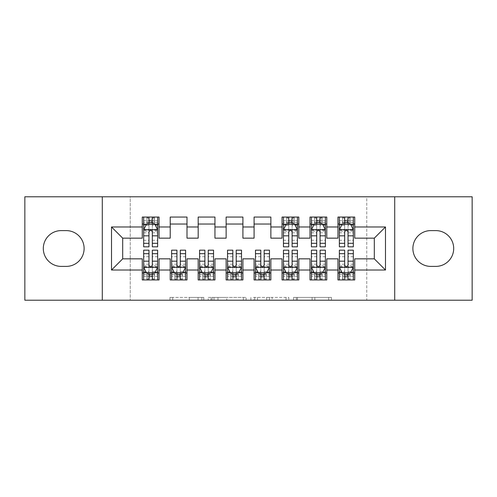 <?xml version="1.0" encoding="UTF-8"?>
<svg xmlns="http://www.w3.org/2000/svg" width="497" height="497" viewBox="0 0 497 497"><rect width="100%" height="100%" fill="white"/><g stroke="black" fill="none" stroke-linecap="round" stroke-linejoin="round"><path stroke-width="0.37" stroke-dasharray="2.48 1.86" d="M203.77 300.219L172.695 300.219L203.77 300.219L203.77 297.423L189.295 297.423L189.295 300.219L189.295 297.423L203.77 297.423L203.77 300.219L203.77 297.423L189.295 297.423L189.295 300.219L189.295 297.423L203.77 297.423L172.695 297.423L203.77 297.423M328.697 300.219L296.318 300.219L328.697 300.219L328.697 297.423L314.837 297.423L331.443 297.423L331.443 300.219L331.443 297.423L296.318 297.423L331.443 297.423L331.443 300.219L331.443 297.423L328.697 297.423L328.697 300.219M312.097 300.219L297.411 300.219L312.097 300.219L312.097 297.423L314.837 297.423L312.097 297.423L312.097 300.219L312.097 297.423L297.411 297.423L297.411 300.219L297.411 297.423L312.097 297.423L312.097 300.219M293.572 300.219L296.318 300.219L293.572 300.219L293.572 297.423L296.318 297.423L293.572 297.423L293.572 300.219M169.949 300.219L172.695 300.219L169.949 300.219L169.949 297.423L172.695 297.423L169.949 297.423L169.949 300.219M366.755 300.219L130.245 300.219L130.245 196.781L366.755 196.781L366.755 300.219L472.15 300.219L472.15 196.781L366.755 196.781L366.755 300.219M24.85 300.219L130.245 300.219L130.245 196.781L24.85 196.781L24.85 300.219M246.102 300.219L243.356 300.219L246.102 300.219L246.102 297.423L246.102 300.219M210.977 300.219L243.356 300.219L208.231 300.219L210.977 300.219L210.977 297.423L246.102 297.423L208.231 297.423L208.231 300.219L208.231 297.423L210.977 297.423L210.977 300.219M253.644 300.219L288.769 300.219L250.898 300.219L253.644 300.219L253.644 297.423L288.769 297.423L288.769 300.219L288.769 297.423L272.17 297.423L272.17 300.219M326.777 272.959L326.777 279.948L310.004 279.948L310.004 272.959L326.777 272.959L326.777 258.844L337.96 258.844L337.96 272.959L354.734 272.959L354.734 258.844L374.303 258.844L374.303 238.156L354.734 238.156L354.734 217.046L337.96 217.046L337.96 224.035L354.734 224.035M310.004 217.046L326.777 217.046L326.777 224.035L310.004 224.035L310.004 217.046M254.091 279.948L254.091 272.965L270.865 272.965L270.865 279.948L254.091 279.948M254.091 217.046L270.865 217.046L270.865 224.035L254.091 224.035L254.091 217.046M198.179 279.948L198.179 272.965L214.952 272.965L214.952 279.948L198.179 279.948M198.179 217.046L214.952 217.046L214.952 224.035L198.179 224.035L198.179 217.046M159.04 272.965L159.04 279.948L142.266 279.948L142.266 272.965L159.04 272.965L159.04 258.844L170.222 258.844L170.222 272.959M142.266 217.052L159.04 217.052L159.04 224.035L142.266 224.035L142.266 217.052M170.222 217.052L186.996 217.052L186.996 224.035L170.222 224.035L170.222 217.052M170.222 279.948L170.222 272.965L186.996 272.965L186.996 279.948L170.222 279.948M226.135 217.046L242.909 217.046L242.909 224.035L226.135 224.035L226.135 217.046M226.135 279.948L226.135 272.965L242.909 272.965L242.909 279.948L226.135 279.948M282.048 217.046L298.821 217.046L298.821 224.035L282.048 224.035L282.048 217.046M282.048 279.948L282.048 272.965L298.821 272.965L298.821 279.948L282.048 279.948M354.734 272.959L354.734 279.948L337.96 279.948L337.96 272.959M298.821 272.959L298.821 258.844L310.004 258.844L310.004 272.959M337.96 224.035L337.96 238.156L326.777 238.156L326.777 224.035M270.865 272.959L270.865 258.844L282.048 258.844L282.048 272.959M310.004 224.035L310.004 238.156L298.821 238.156L298.821 224.035M242.909 272.959L242.909 258.844L254.091 258.844L254.091 272.959M282.048 224.035L282.048 238.156L270.865 238.156L270.865 224.035M214.952 272.959L214.952 258.844L226.135 258.844L226.135 272.959M254.091 224.035L254.091 238.156L242.909 238.156L242.909 224.035M186.996 272.959L186.996 258.844L198.179 258.844L198.179 272.959M226.135 224.035L226.135 238.156L214.952 238.156L214.952 224.035M198.179 224.035L198.179 238.156L186.996 238.156L186.996 224.035M142.266 224.035L142.266 238.156L122.697 238.156L122.697 258.844L142.266 258.844L142.266 272.965M170.222 224.035L170.222 238.156L159.04 238.156L159.04 224.035M435.807 266.392A17.892 17.892 0 0 0 453.699 248.5A17.892 17.892 0 0 0 435.807 230.608L430.775 230.608A17.892 17.892 0 0 0 412.883 248.5A17.892 17.892 0 0 0 430.775 266.392L435.807 266.392M61.193 230.608A17.892 17.892 0 0 0 43.301 248.5A17.892 17.892 0 0 0 61.193 266.392L66.225 266.392A17.892 17.892 0 0 0 84.117 248.5A17.892 17.892 0 0 0 66.225 230.608L61.193 230.608M339.358 224.035L353.336 224.035M311.402 224.035L325.38 224.035M283.445 224.035L297.423 224.035M143.664 224.035L157.642 224.035M143.664 272.965L157.642 272.965M171.62 250.177L171.62 276.313L171.62 272.959L185.598 272.959L185.598 279.948L171.62 279.948L171.62 272.959L176.932 272.959M199.577 250.177L199.577 276.313L199.577 272.959L213.555 272.959L213.555 279.948L199.577 279.948L199.577 272.959L204.888 272.959M227.533 250.177L227.533 276.313L227.533 272.959L241.511 272.959L241.511 279.948L227.533 279.948L227.533 272.959L232.844 272.959M255.489 250.177L255.489 276.313L255.489 272.959L269.467 272.959L269.467 279.948L255.489 279.948L255.489 272.959L260.801 272.959M283.445 250.177L283.445 276.313L283.445 272.959L297.423 272.959L297.423 279.948L283.445 279.948L283.445 272.959L288.757 272.959M311.402 250.177L311.402 276.313L311.402 272.959L325.38 272.959L325.38 279.948L311.402 279.948L311.402 272.959L316.713 272.959M339.358 250.177L339.358 276.313L339.358 272.959L353.336 272.959L353.336 279.948L339.358 279.948L339.358 272.959L344.669 272.959M102.289 300.219L102.289 196.781M394.711 196.781L394.711 300.219M213.996 300.219L217.972 300.219L213.996 300.219L213.996 297.423L212.07 297.423L212.07 300.219L212.07 297.423L217.972 297.423L213.996 297.423L213.996 300.219M217.972 300.219L226.75 300.219L217.972 300.219L217.972 297.423L226.75 297.423L226.75 300.219L226.75 297.423L217.972 297.423L217.972 300.219M253.644 297.423L269.424 297.423L269.424 300.219L269.424 297.423L266.678 297.423L269.424 297.423L269.424 300.219L269.424 297.423L272.17 297.423M254.744 297.423L254.744 300.219L254.744 297.423M250.898 297.423L250.898 300.219L250.898 297.423M148.976 224.041L143.664 224.041L143.664 220.687L148.976 220.687L148.976 217.052L157.642 217.052L157.642 224.041L152.33 224.041M143.664 229.769L143.664 243.188L143.664 229.769L146.46 224.178L154.847 224.178L157.642 229.769L157.642 243.188L157.642 229.769M143.664 217.052L146.957 217.052L146.957 224.041L143.664 224.041L143.664 217.052L148.976 217.052M143.664 246.823L143.664 220.687L157.642 220.687L157.642 224.041L154.145 224.041L154.145 217.052L157.642 217.052M157.642 246.823L157.642 220.687L152.33 220.687L152.33 217.052M148.976 246.823L148.976 231.18L143.664 231.18M143.664 230.204L148.976 230.204L148.976 243.188L148.976 231.869C150.094 229.751 151.212 229.751 152.33 231.869L152.33 243.188L152.33 230.204L157.642 230.204M154.145 224.041L154.145 217.052L147.155 217.052L147.155 224.041L154.145 224.041L154.145 217.052L152.051 219.146L152.051 221.942L149.255 221.942L149.255 219.146L152.051 219.146M146.957 217.052L146.957 224.041M148.976 220.687L148.976 231.18M157.642 231.18L152.33 231.18L152.33 220.687M148.976 230.204L148.976 224.178M152.33 224.178L152.33 230.204M152.33 231.18L152.33 246.823M154.145 224.035L152.051 221.942M149.255 221.942L147.155 224.041M149.255 219.146L147.155 217.052M152.33 272.959L157.642 272.959L157.642 276.313L152.33 276.313L152.33 279.948L143.664 279.948L143.664 272.959L148.976 272.959M157.642 267.231L157.642 253.812L157.642 267.231L154.847 272.822L146.46 272.822L143.664 267.231L143.664 253.812L143.664 267.231M157.642 279.948L154.35 279.948L154.35 272.959L157.642 272.959L157.642 279.948L152.33 279.948M157.642 250.177L157.642 276.313L143.664 276.313L143.664 272.959L147.162 272.959L147.162 279.948L143.664 279.948M143.664 250.177L143.664 276.313L148.976 276.313L148.976 279.948M152.33 250.177L152.33 265.82L157.642 265.82M157.642 266.796L152.33 266.796L152.33 253.812L152.33 265.131C151.212 267.249 150.094 267.249 148.976 265.131L148.976 253.812L148.976 266.796L143.664 266.796M147.162 272.959L147.162 279.948L154.151 279.948L154.151 272.959L147.162 272.959L147.162 279.948L149.255 277.854L149.255 275.058L152.051 275.058L152.051 277.854L149.255 277.854M154.35 279.948L154.35 272.959M152.33 276.313L152.33 265.82M143.664 265.82L148.976 265.82L148.976 276.313M152.33 266.796L152.33 272.822M148.976 272.822L148.976 266.796M148.976 265.82L148.976 250.177M147.162 272.965L149.255 275.058M152.051 275.058L154.151 272.959M152.051 277.854L154.151 279.948M180.287 272.959L185.598 272.959L185.598 276.313L180.287 276.313L180.287 279.948M185.598 267.231L185.598 253.812L185.598 267.231L182.803 272.822L174.416 272.822L171.62 267.231L171.62 253.812L171.62 267.231M185.598 250.177L185.598 276.313L171.62 276.313L176.932 276.313L176.932 279.948M180.287 250.177L180.287 265.82L185.598 265.82M185.598 266.796L180.287 266.796L180.287 253.812L180.287 265.131C179.168 267.249 178.05 267.249 176.932 265.131L176.932 253.812L176.932 266.796L171.62 266.796M185.598 272.959L175.118 272.959L175.118 279.948L171.62 279.948M177.212 277.854L177.212 275.058L180.007 275.058L180.007 277.854L177.212 277.854L175.118 279.948L175.118 272.959L175.118 279.948L182.107 279.948L182.107 272.959L182.306 279.948L182.306 272.959M185.598 279.948L182.306 279.948M180.287 276.313L180.287 265.82M171.62 265.82L176.932 265.82L176.932 276.313M180.287 266.796L180.287 272.822M176.932 272.822L176.932 266.796M176.932 265.82L176.932 250.177M175.118 272.959L171.62 272.959M175.118 272.965L177.212 275.058M180.007 275.058L182.107 272.959M180.007 277.854L182.107 279.948M208.243 272.959L213.555 272.959L213.555 276.313L208.243 276.313L208.243 279.948M213.555 267.231L213.555 253.812L213.555 267.231L210.759 272.822L202.372 272.822L199.577 267.231L199.577 253.812L199.577 267.231M213.555 250.177L213.555 276.313L199.577 276.313L204.888 276.313L204.888 279.948M208.243 250.177L208.243 265.82L213.555 265.82M213.555 266.796L208.243 266.796L208.243 253.812L208.243 265.131C207.125 267.249 206.007 267.249 204.888 265.131L204.888 253.812L204.888 266.796L199.577 266.796M213.555 272.959L203.074 272.959L203.074 279.948L199.577 279.948M205.168 277.854L205.168 275.058L207.963 275.058L207.963 277.854L205.168 277.854L203.074 279.948L203.074 272.959L203.074 279.948L210.063 279.948L210.063 272.959L210.262 279.948L210.262 272.959M213.555 279.948L210.262 279.948M208.243 276.313L208.243 265.82M199.577 265.82L204.888 265.82L204.888 276.313M208.243 266.796L208.243 272.822M204.888 272.822L204.888 266.796M204.888 265.82L204.888 250.177M203.074 272.959L199.577 272.959M203.074 272.965L205.168 275.058M207.963 275.058L210.063 272.959M207.963 277.854L210.063 279.948M236.199 272.959L241.511 272.959L241.511 276.313L236.199 276.313L236.199 279.948M241.511 267.231L241.511 253.812L241.511 267.231L238.715 272.822L230.328 272.822L227.533 267.231L227.533 253.812L227.533 267.231M241.511 250.177L241.511 276.313L227.533 276.313L232.844 276.313L232.844 279.948M236.199 250.177L236.199 265.82L241.511 265.82M241.511 266.796L236.199 266.796L236.199 253.812L236.199 265.131C235.081 267.249 233.963 267.249 232.844 265.131L232.844 253.812L232.844 266.796L227.533 266.796M241.511 272.959L231.03 272.959L231.03 279.948L227.533 279.948M233.124 277.854L233.124 275.058L235.92 275.058L235.92 277.854L233.124 277.854L231.03 279.948L231.03 272.959L231.03 279.948L238.02 279.948L238.02 272.959L238.218 279.948L238.218 272.959M241.511 279.948L238.218 279.948M236.199 276.313L236.199 265.82M227.533 265.82L232.844 265.82L232.844 276.313M236.199 266.796L236.199 272.822M232.844 272.822L232.844 266.796M232.844 265.82L232.844 250.177M231.03 272.959L227.533 272.959M231.03 272.965L233.124 275.058M235.92 275.058L238.02 272.959M235.92 277.854L238.02 279.948M264.155 272.959L269.467 272.959L269.467 276.313L264.155 276.313L264.155 279.948M269.467 267.231L269.467 253.812L269.467 267.231L266.672 272.822L258.285 272.822L255.489 267.231L255.489 253.812L255.489 267.231M269.467 250.177L269.467 276.313L255.489 276.313L260.801 276.313L260.801 279.948M264.155 250.177L264.155 265.82L269.467 265.82M269.467 266.796L264.155 266.796L264.155 253.812L264.155 265.131C263.037 267.249 261.919 267.249 260.801 265.131L260.801 253.812L260.801 266.796L255.489 266.796M269.467 272.959L258.987 272.959L258.987 279.948L255.489 279.948M261.08 277.854L261.08 275.058L263.876 275.058L263.876 277.854L261.08 277.854L258.987 279.948L258.987 272.959L258.987 279.948L265.976 279.948L265.976 272.959L266.175 279.948L266.175 272.959M269.467 279.948L266.175 279.948M264.155 276.313L264.155 265.82M255.489 265.82L260.801 265.82L260.801 276.313M264.155 266.796L264.155 272.822M260.801 272.822L260.801 266.796M260.801 265.82L260.801 250.177M258.987 272.959L255.489 272.959M258.987 272.965L261.08 275.058M263.876 275.058L265.976 272.959M263.876 277.854L265.976 279.948M288.757 224.041L283.445 224.041L283.445 220.687L288.757 220.687L288.757 217.052L297.423 217.052L297.423 224.041L292.112 224.041M283.445 229.769L283.445 243.188L283.445 229.769L286.241 224.178L294.628 224.178L297.423 229.769L297.423 243.188L297.423 229.769M283.445 217.052L286.738 217.052L286.738 224.041L283.445 224.041L283.445 217.052L288.757 217.052M283.445 246.823L283.445 220.687L297.423 220.687L297.423 224.041L293.926 224.041L293.926 217.052L297.423 217.052M297.423 246.823L297.423 220.687L292.112 220.687L292.112 217.052M288.757 246.823L288.757 231.18L283.445 231.18M283.445 230.204L288.757 230.204L288.757 243.188L288.757 231.869C289.875 229.751 290.993 229.751 292.112 231.869L292.112 243.188L292.112 230.204L297.423 230.204M293.926 224.041L293.926 217.052L286.937 217.052L286.937 224.041L293.926 224.041L293.926 217.052L291.832 219.146L291.832 221.942L289.037 221.942L289.037 219.146L291.832 219.146M286.738 217.052L286.738 224.041M288.757 220.687L288.757 231.18M297.423 231.18L292.112 231.18L292.112 220.687M288.757 230.204L288.757 224.178M292.112 224.178L292.112 230.204M292.112 231.18L292.112 246.823M293.926 224.035L291.832 221.942M289.037 221.942L286.937 224.041M289.037 219.146L286.937 217.052M292.112 272.959L297.423 272.959L297.423 276.313L292.112 276.313L292.112 279.948M297.423 267.231L297.423 253.812L297.423 267.231L294.628 272.822L286.241 272.822L283.445 267.231L283.445 253.812L283.445 267.231M297.423 250.177L297.423 276.313L283.445 276.313L288.757 276.313L288.757 279.948M292.112 250.177L292.112 265.82L297.423 265.82M297.423 266.796L292.112 266.796L292.112 253.812L292.112 265.131C290.993 267.249 289.875 267.249 288.757 265.131L288.757 253.812L288.757 266.796L283.445 266.796M297.423 272.959L286.943 272.959L286.943 279.948L283.445 279.948M289.037 277.854L289.037 275.058L291.832 275.058L291.832 277.854L289.037 277.854L286.943 279.948L286.943 272.959L286.943 279.948L293.932 279.948L293.932 272.959L294.131 279.948L294.131 272.959M297.423 279.948L294.131 279.948M292.112 276.313L292.112 265.82M283.445 265.82L288.757 265.82L288.757 276.313M292.112 266.796L292.112 272.822M288.757 272.822L288.757 266.796M288.757 265.82L288.757 250.177M286.943 272.959L283.445 272.959M286.943 272.965L289.037 275.058M291.832 275.058L293.932 272.959M291.832 277.854L293.932 279.948M316.713 224.041L311.402 224.041L311.402 220.687L316.713 220.687L316.713 217.052L325.38 217.052L325.38 224.041L320.068 224.041M311.402 229.769L311.402 243.188L311.402 229.769L314.197 224.178L322.584 224.178L325.38 229.769L325.38 243.188L325.38 229.769M311.402 217.052L314.694 217.052L314.694 224.041L311.402 224.041L311.402 217.052L316.713 217.052M311.402 246.823L311.402 220.687L325.38 220.687L325.38 224.041L321.882 224.041L321.882 217.052L325.38 217.052M325.38 246.823L325.38 220.687L320.068 220.687L320.068 217.052M316.713 246.823L316.713 231.18L311.402 231.18M311.402 230.204L316.713 230.204L316.713 243.188L316.713 231.869C317.832 229.751 318.95 229.751 320.068 231.869L320.068 243.188L320.068 230.204L325.38 230.204M321.882 224.041L321.882 217.052L314.893 217.052L314.893 224.041L321.882 224.041L321.882 217.052L319.788 219.146L319.788 221.942L316.993 221.942L316.993 219.146L319.788 219.146M314.694 217.052L314.694 224.041M316.713 220.687L316.713 231.18M325.38 231.18L320.068 231.18L320.068 220.687M316.713 230.204L316.713 224.178M320.068 224.178L320.068 230.204M320.068 231.18L320.068 246.823M321.882 224.035L319.788 221.942M316.993 221.942L314.893 224.041M316.993 219.146L314.893 217.052M320.068 272.959L325.38 272.959L325.38 276.313L320.068 276.313L320.068 279.948M325.38 267.231L325.38 253.812L325.38 267.231L322.584 272.822L314.197 272.822L311.402 267.231L311.402 253.812L311.402 267.231M325.38 250.177L325.38 276.313L311.402 276.313L316.713 276.313L316.713 279.948M320.068 250.177L320.068 265.82L325.38 265.82M325.38 266.796L320.068 266.796L320.068 253.812L320.068 265.131C318.95 267.249 317.832 267.249 316.713 265.131L316.713 253.812L316.713 266.796L311.402 266.796M325.38 272.959L314.899 272.959L314.899 279.948L311.402 279.948M316.993 277.854L316.993 275.058L319.788 275.058L319.788 277.854L316.993 277.854L314.899 279.948L314.899 272.959L314.899 279.948L321.888 279.948L321.888 272.959L322.087 279.948L322.087 272.959M325.38 279.948L322.087 279.948M320.068 276.313L320.068 265.82M311.402 265.82L316.713 265.82L316.713 276.313M320.068 266.796L320.068 272.822M316.713 272.822L316.713 266.796M316.713 265.82L316.713 250.177M314.899 272.959L311.402 272.959M314.899 272.965L316.993 275.058M319.788 275.058L321.888 272.959M319.788 277.854L321.888 279.948M344.669 224.041L339.358 224.041L339.358 220.687L344.669 220.687L344.669 217.052L353.336 217.052L353.336 224.041L348.024 224.041M339.358 229.769L339.358 243.188L339.358 229.769L342.153 224.178L350.54 224.178L353.336 229.769L353.336 243.188L353.336 229.769M339.358 217.052L342.65 217.052L342.65 224.041L339.358 224.041L339.358 217.052L344.669 217.052M339.358 246.823L339.358 220.687L353.336 220.687L353.336 224.041L349.838 224.041L349.838 217.052L353.336 217.052M353.336 246.823L353.336 220.687L348.024 220.687L348.024 217.052M344.669 246.823L344.669 231.18L339.358 231.18M339.358 230.204L344.669 230.204L344.669 243.188L344.669 231.869C345.788 229.751 346.906 229.751 348.024 231.869L348.024 243.188L348.024 230.204L353.336 230.204M349.838 224.041L349.838 217.052L342.849 217.052L342.849 224.041L349.838 224.041L349.838 217.052L347.745 219.146L347.745 221.942L344.949 221.942L344.949 219.146L347.745 219.146M342.65 217.052L342.65 224.041M344.669 220.687L344.669 231.18M353.336 231.18L348.024 231.18L348.024 220.687M344.669 230.204L344.669 224.178M348.024 224.178L348.024 230.204M348.024 231.18L348.024 246.823M349.838 224.035L347.745 221.942M344.949 221.942L342.849 224.041M344.949 219.146L342.849 217.052M348.024 272.959L353.336 272.959L353.336 276.313L348.024 276.313L348.024 279.948M353.336 267.231L353.336 253.812L353.336 267.231L350.54 272.822L342.153 272.822L339.358 267.231L339.358 253.812L339.358 267.231M353.336 250.177L353.336 276.313L339.358 276.313L344.669 276.313L344.669 279.948M348.024 250.177L348.024 265.82L353.336 265.82M353.336 266.796L348.024 266.796L348.024 253.812L348.024 265.131C346.906 267.249 345.788 267.249 344.669 265.131L344.669 253.812L344.669 266.796L339.358 266.796M353.336 272.959L342.855 272.959L342.855 279.948L339.358 279.948M344.949 277.854L344.949 275.058L347.745 275.058L347.745 277.854L344.949 277.854L342.855 279.948L342.855 272.959L342.855 279.948L349.845 279.948L349.845 272.959L350.043 279.948L350.043 272.959M353.336 279.948L350.043 279.948M348.024 276.313L348.024 265.82M339.358 265.82L344.669 265.82L344.669 276.313M348.024 266.796L348.024 272.822M344.669 272.822L344.669 266.796M344.669 265.82L344.669 250.177M342.855 272.959L339.358 272.959M342.855 272.965L344.949 275.058M347.745 275.058L349.845 272.959M347.745 277.854L349.845 279.948M201.85 297.423L201.85 300.219L201.85 297.423M198.079 297.423L198.079 300.219L198.079 297.423M172.695 297.423L172.695 300.219L172.695 297.423M243.356 297.423L243.356 300.219L243.356 297.423M286.023 297.423L286.023 300.219L286.023 297.423M266.678 297.423L266.678 300.219L266.678 297.423M257.489 297.423L257.489 300.219L257.489 297.423M314.837 297.423L314.837 300.219L314.837 297.423M296.318 297.423L296.318 300.219L296.318 297.423M143.732 229.633L157.574 229.633M143.664 240.281L148.976 240.281M148.976 225.489L143.664 225.489M157.642 225.489L152.33 225.489M146.292 224.514L148.976 224.514M152.33 224.514L155.014 224.514M152.33 240.281L157.642 240.281M143.664 232.782L148.976 232.782M152.33 232.782L157.642 232.782M157.642 222.463L152.33 222.463M148.976 222.463L143.664 222.463M154.35 217.052L154.35 224.041M157.574 267.367L143.732 267.367M157.642 256.719L152.33 256.719M152.33 271.511L157.642 271.511M143.664 271.511L148.976 271.511M155.014 272.486L152.33 272.486M148.976 272.486L146.292 272.486M148.976 256.719L143.664 256.719M157.642 264.218L152.33 264.218M148.976 264.218L143.664 264.218M143.664 274.537L148.976 274.537M152.33 274.537L157.642 274.537M146.957 279.948L146.957 272.959M185.53 267.367L171.689 267.367M185.598 256.719L180.287 256.719M180.287 271.511L185.598 271.511M171.62 271.511L176.932 271.511M182.971 272.486L180.287 272.486M176.932 272.486L174.248 272.486M176.932 256.719L171.62 256.719M185.598 264.218L180.287 264.218M176.932 264.218L171.62 264.218M171.62 274.537L176.932 274.537M180.287 274.537L185.598 274.537M174.913 279.948L174.913 272.959M213.486 267.367L199.645 267.367M213.555 256.719L208.243 256.719M208.243 271.511L213.555 271.511M199.577 271.511L204.888 271.511M210.927 272.486L208.243 272.486M204.888 272.486L202.204 272.486M204.888 256.719L199.577 256.719M213.555 264.218L208.243 264.218M204.888 264.218L199.577 264.218M199.577 274.537L204.888 274.537M208.243 274.537L213.555 274.537M202.869 279.948L202.869 272.959M241.443 267.367L227.601 267.367M241.511 256.719L236.199 256.719M236.199 271.511L241.511 271.511M227.533 271.511L232.844 271.511M238.883 272.486L236.199 272.486M232.844 272.486L230.161 272.486M232.844 256.719L227.533 256.719M241.511 264.218L236.199 264.218M232.844 264.218L227.533 264.218M227.533 274.537L232.844 274.537M236.199 274.537L241.511 274.537M230.825 279.948L230.825 272.959M269.399 267.367L255.557 267.367M269.467 256.719L264.155 256.719M264.155 271.511L269.467 271.511M255.489 271.511L260.801 271.511M266.839 272.486L264.155 272.486M260.801 272.486L258.117 272.486M260.801 256.719L255.489 256.719M269.467 264.218L264.155 264.218M260.801 264.218L255.489 264.218M255.489 274.537L260.801 274.537M264.155 274.537L269.467 274.537M258.782 279.948L258.782 272.959M283.514 229.633L297.355 229.633M283.445 240.281L288.757 240.281M288.757 225.489L283.445 225.489M297.423 225.489L292.112 225.489M286.073 224.514L288.757 224.514M292.112 224.514L294.796 224.514M292.112 240.281L297.423 240.281M283.445 232.782L288.757 232.782M292.112 232.782L297.423 232.782M297.423 222.463L292.112 222.463M288.757 222.463L283.445 222.463M294.131 217.052L294.131 224.041M297.355 267.367L283.514 267.367M297.423 256.719L292.112 256.719M292.112 271.511L297.423 271.511M283.445 271.511L288.757 271.511M294.796 272.486L292.112 272.486M288.757 272.486L286.073 272.486M288.757 256.719L283.445 256.719M297.423 264.218L292.112 264.218M288.757 264.218L283.445 264.218M283.445 274.537L288.757 274.537M292.112 274.537L297.423 274.537M286.738 279.948L286.738 272.959M311.47 229.633L325.311 229.633M311.402 240.281L316.713 240.281M316.713 225.489L311.402 225.489M325.38 225.489L320.068 225.489M314.029 224.514L316.713 224.514M320.068 224.514L322.752 224.514M320.068 240.281L325.38 240.281M311.402 232.782L316.713 232.782M320.068 232.782L325.38 232.782M325.38 222.463L320.068 222.463M316.713 222.463L311.402 222.463M322.087 217.052L322.087 224.041M325.311 267.367L311.47 267.367M325.38 256.719L320.068 256.719M320.068 271.511L325.38 271.511M311.402 271.511L316.713 271.511M322.752 272.486L320.068 272.486M316.713 272.486L314.029 272.486M316.713 256.719L311.402 256.719M325.38 264.218L320.068 264.218M316.713 264.218L311.402 264.218M311.402 274.537L316.713 274.537M320.068 274.537L325.38 274.537M314.694 279.948L314.694 272.959M339.426 229.633L353.268 229.633M339.358 240.281L344.669 240.281M344.669 225.489L339.358 225.489M353.336 225.489L348.024 225.489M341.986 224.514L344.669 224.514M348.024 224.514L350.708 224.514M348.024 240.281L353.336 240.281M339.358 232.782L344.669 232.782M348.024 232.782L353.336 232.782M353.336 222.463L348.024 222.463M344.669 222.463L339.358 222.463M350.043 217.052L350.043 224.041M353.268 267.367L339.426 267.367M353.336 256.719L348.024 256.719M348.024 271.511L353.336 271.511M339.358 271.511L344.669 271.511M350.708 272.486L348.024 272.486M344.669 272.486L341.986 272.486M344.669 256.719L339.358 256.719M353.336 264.218L348.024 264.218M344.669 264.218L339.358 264.218M339.358 274.537L344.669 274.537M348.024 274.537L353.336 274.537M342.65 279.948L342.65 272.959M143.664 243.188L148.976 243.188M152.33 243.188L157.642 243.188M157.642 253.812L152.33 253.812M148.976 253.812L143.664 253.812M185.598 253.812L180.287 253.812M176.932 253.812L171.62 253.812M213.555 253.812L208.243 253.812M204.888 253.812L199.577 253.812M241.511 253.812L236.199 253.812M232.844 253.812L227.533 253.812M269.467 253.812L264.155 253.812M260.801 253.812L255.489 253.812M283.445 243.188L288.757 243.188M292.112 243.188L297.423 243.188M297.423 253.812L292.112 253.812M288.757 253.812L283.445 253.812M311.402 243.188L316.713 243.188M320.068 243.188L325.38 243.188M325.38 253.812L320.068 253.812M316.713 253.812L311.402 253.812M339.358 243.188L344.669 243.188M348.024 243.188L353.336 243.188M353.336 253.812L348.024 253.812M344.669 253.812L339.358 253.812"/><path stroke-width="0.75" d="M394.711 300.219L472.15 300.219L472.15 196.781L394.711 196.781L394.711 300.219L102.289 300.219L102.289 196.781L24.85 196.781L24.85 300.219L102.289 300.219M394.711 196.781L102.289 196.781M111.514 270.026L111.514 226.974L142.266 226.974L142.266 238.156L122.697 238.156L122.697 258.844L111.514 270.026L142.266 270.026L142.266 279.948L159.04 279.948L159.04 270.026L170.222 270.026L170.222 279.948L186.996 279.948L186.996 270.026L198.179 270.026L198.179 279.948L214.952 279.948L214.952 270.026L226.135 270.026L226.135 279.948L242.909 279.948L242.909 270.026L254.091 270.026L254.091 279.948L270.865 279.948L270.865 270.026L282.048 270.026L282.048 279.948L298.821 279.948L298.821 270.026L310.004 270.026L310.004 279.948L326.777 279.948L326.777 270.026L337.96 270.026L337.96 279.948L354.734 279.948L354.734 258.844L374.303 258.844L374.303 238.156L354.734 238.156L354.734 226.974L385.486 226.974L385.486 270.026L354.734 270.026M354.734 226.974L354.734 217.046L337.96 217.046L337.96 226.974L326.777 226.974L326.777 217.046L310.004 217.046L310.004 226.974L298.821 226.974L298.821 217.046L282.048 217.046L282.048 226.974L270.865 226.974L270.865 217.046L254.091 217.046L254.091 226.974L242.909 226.974L242.909 217.046L226.135 217.046L226.135 226.974L214.952 226.974L214.952 217.046L198.179 217.046L198.179 226.974L186.996 226.974L186.996 217.052L170.222 217.052L170.222 226.974L159.04 226.974L159.04 217.052L142.266 217.052L142.266 226.974M326.777 270.026L326.777 258.844L337.96 258.844L337.96 270.026M385.486 226.974L374.303 238.156M298.821 270.026L298.821 258.844L310.004 258.844L310.004 270.026M337.96 226.974L337.96 238.156L326.777 238.156L326.777 226.974M270.865 270.026L270.865 258.844L282.048 258.844L282.048 270.026M310.004 226.974L310.004 238.156L298.821 238.156L298.821 226.974M242.909 270.026L242.909 258.844L254.091 258.844L254.091 270.026M282.048 226.974L282.048 238.156L270.865 238.156L270.865 226.974M214.952 270.026L214.952 258.844L226.135 258.844L226.135 270.026M254.091 226.974L254.091 238.156L242.909 238.156L242.909 226.974M186.996 270.026L186.996 258.844L198.179 258.844L198.179 270.026M226.135 226.974L226.135 238.156L214.952 238.156L214.952 226.974M159.04 270.026L159.04 258.844L170.222 258.844L170.222 270.026M198.179 226.974L198.179 238.156L186.996 238.156L186.996 226.974M122.697 258.844L142.266 258.844L142.266 270.026M170.222 226.974L170.222 238.156L159.04 238.156L159.04 226.974M337.96 224.035L339.358 224.035M353.336 224.035L354.734 224.035M310.004 224.035L311.402 224.035M325.38 224.035L326.777 224.035M282.048 224.035L283.445 224.035M297.423 224.035L298.821 224.035M254.091 224.035L270.865 224.035M226.135 224.035L242.909 224.035M198.179 224.035L214.952 224.035M170.222 224.035L186.996 224.035M142.266 224.035L143.664 224.035M157.642 224.035L159.04 224.035M142.266 272.965L143.664 272.965M157.642 272.965L159.04 272.965M170.222 272.959L171.62 272.959M185.598 272.959L186.996 272.959M198.179 272.959L199.577 272.959M213.555 272.959L214.952 272.959M226.135 272.959L227.533 272.959M241.511 272.959L242.909 272.959M254.091 272.959L255.489 272.959M269.467 272.959L270.865 272.959M282.048 272.959L283.445 272.959M297.423 272.959L298.821 272.959M310.004 272.959L311.402 272.959M325.38 272.959L326.777 272.959M337.96 272.959L339.358 272.959M353.336 272.959L354.734 272.959M111.514 226.974L122.697 238.156M374.303 258.844L385.486 270.026M61.193 230.608A17.892 17.892 0 0 0 43.301 248.5A17.892 17.892 0 0 0 61.193 266.392L66.225 266.392A17.892 17.892 0 0 0 84.117 248.5A17.892 17.892 0 0 0 66.225 230.608L61.193 230.608M435.807 266.392A17.892 17.892 0 0 0 453.699 248.5A17.892 17.892 0 0 0 435.807 230.608L430.775 230.608A17.892 17.892 0 0 0 412.883 248.5A17.892 17.892 0 0 0 430.775 266.392L435.807 266.392M152.33 220.687L148.976 220.687M157.642 243.319L152.33 243.319L152.33 246.823L157.642 246.823L157.642 229.769L154.847 224.178L146.46 224.178L143.664 229.769L143.664 246.823L148.976 246.823L148.976 243.319L143.664 243.319M143.664 229.769L143.664 217.052M157.642 229.769L157.642 217.052M148.976 224.178L148.976 217.052M152.33 217.052L152.33 224.178M152.33 243.319L152.33 231.869C151.212 229.713 150.094 229.713 148.976 231.869L148.976 243.319M152.33 224.041L148.976 224.041M148.976 276.313L152.33 276.313M143.664 253.681L148.976 253.681L148.976 250.177L143.664 250.177L143.664 267.231L146.46 272.822L154.847 272.822L157.642 267.231L157.642 250.177L152.33 250.177L152.33 253.681L157.642 253.681M157.642 267.231L157.642 279.948M143.664 267.231L143.664 279.948M152.33 272.822L152.33 279.948M148.976 279.948L148.976 272.822M148.976 253.681L148.976 265.131C150.094 267.287 151.212 267.287 152.33 265.131L152.33 253.681M148.976 272.959L152.33 272.959M176.932 276.313L180.287 276.313M171.62 253.681L176.932 253.681L176.932 250.177L171.62 250.177L171.62 267.231L174.416 272.822L182.803 272.822L185.598 267.231L185.598 250.177L180.287 250.177L180.287 253.681L185.598 253.681M185.598 267.231L185.598 279.948M171.62 267.231L171.62 279.948M180.287 272.822L180.287 279.948M176.932 279.948L176.932 272.822M176.932 253.681L176.932 265.131C178.05 267.287 179.168 267.287 180.287 265.131L180.287 253.681M176.932 272.959L180.287 272.959M204.888 276.313L208.243 276.313M199.577 253.681L204.888 253.681L204.888 250.177L199.577 250.177L199.577 267.231L202.372 272.822L210.759 272.822L213.555 267.231L213.555 250.177L208.243 250.177L208.243 253.681L213.555 253.681M213.555 267.231L213.555 279.948M199.577 267.231L199.577 279.948M208.243 272.822L208.243 279.948M204.888 279.948L204.888 272.822M204.888 253.681L204.888 265.131C206.007 267.287 207.125 267.287 208.243 265.131L208.243 253.681M204.888 272.959L208.243 272.959M232.844 276.313L236.199 276.313M227.533 253.681L232.844 253.681L232.844 250.177L227.533 250.177L227.533 267.231L230.328 272.822L238.715 272.822L241.511 267.231L241.511 250.177L236.199 250.177L236.199 253.681L241.511 253.681M241.511 267.231L241.511 279.948M227.533 267.231L227.533 279.948M236.199 272.822L236.199 279.948M232.844 279.948L232.844 272.822M232.844 253.681L232.844 265.131C233.963 267.287 235.081 267.287 236.199 265.131L236.199 253.681M232.844 272.959L236.199 272.959M260.801 276.313L264.155 276.313M255.489 253.681L260.801 253.681L260.801 250.177L255.489 250.177L255.489 267.231L258.285 272.822L266.672 272.822L269.467 267.231L269.467 250.177L264.155 250.177L264.155 253.681L269.467 253.681M269.467 267.231L269.467 279.948M255.489 267.231L255.489 279.948M264.155 272.822L264.155 279.948M260.801 279.948L260.801 272.822M260.801 253.681L260.801 265.131C261.919 267.287 263.037 267.287 264.155 265.131L264.155 253.681M260.801 272.959L264.155 272.959M292.112 220.687L288.757 220.687M297.423 243.319L292.112 243.319L292.112 246.823L297.423 246.823L297.423 229.769L294.628 224.178L286.241 224.178L283.445 229.769L283.445 246.823L288.757 246.823L288.757 243.319L283.445 243.319M283.445 229.769L283.445 217.052M297.423 229.769L297.423 217.052M288.757 224.178L288.757 217.052M292.112 217.052L292.112 224.178M292.112 243.319L292.112 231.869C290.993 229.713 289.875 229.713 288.757 231.869L288.757 243.319M292.112 224.041L288.757 224.041M288.757 276.313L292.112 276.313M283.445 253.681L288.757 253.681L288.757 250.177L283.445 250.177L283.445 267.231L286.241 272.822L294.628 272.822L297.423 267.231L297.423 250.177L292.112 250.177L292.112 253.681L297.423 253.681M297.423 267.231L297.423 279.948M283.445 267.231L283.445 279.948M292.112 272.822L292.112 279.948M288.757 279.948L288.757 272.822M288.757 253.681L288.757 265.131C289.875 267.287 290.993 267.287 292.112 265.131L292.112 253.681M288.757 272.959L292.112 272.959M320.068 220.687L316.713 220.687M325.38 243.319L320.068 243.319L320.068 246.823L325.38 246.823L325.38 229.769L322.584 224.178L314.197 224.178L311.402 229.769L311.402 246.823L316.713 246.823L316.713 243.319L311.402 243.319M311.402 229.769L311.402 217.052M325.38 229.769L325.38 217.052M316.713 224.178L316.713 217.052M320.068 217.052L320.068 224.178M320.068 243.319L320.068 231.869C318.95 229.713 317.832 229.713 316.713 231.869L316.713 243.319M320.068 224.041L316.713 224.041M316.713 276.313L320.068 276.313M311.402 253.681L316.713 253.681L316.713 250.177L311.402 250.177L311.402 267.231L314.197 272.822L322.584 272.822L325.38 267.231L325.38 250.177L320.068 250.177L320.068 253.681L325.38 253.681M325.38 267.231L325.38 279.948M311.402 267.231L311.402 279.948M320.068 272.822L320.068 279.948M316.713 279.948L316.713 272.822M316.713 253.681L316.713 265.131C317.832 267.287 318.95 267.287 320.068 265.131L320.068 253.681M316.713 272.959L320.068 272.959M348.024 220.687L344.669 220.687M353.336 243.319L348.024 243.319L348.024 246.823L353.336 246.823L353.336 229.769L350.54 224.178L342.153 224.178L339.358 229.769L339.358 246.823L344.669 246.823L344.669 243.319L339.358 243.319M339.358 229.769L339.358 217.052M353.336 229.769L353.336 217.052M344.669 224.178L344.669 217.052M348.024 217.052L348.024 224.178M348.024 243.319L348.024 231.869C346.906 229.713 345.788 229.713 344.669 231.869L344.669 243.319M348.024 224.041L344.669 224.041M344.669 276.313L348.024 276.313M339.358 253.681L344.669 253.681L344.669 250.177L339.358 250.177L339.358 267.231L342.153 272.822L350.54 272.822L353.336 267.231L353.336 250.177L348.024 250.177L348.024 253.681L353.336 253.681M353.336 267.231L353.336 279.948M339.358 267.231L339.358 279.948M348.024 272.822L348.024 279.948M344.669 279.948L344.669 272.822M344.669 253.681L344.669 265.131C345.788 267.287 346.906 267.287 348.024 265.131L348.024 253.681M344.669 272.959L348.024 272.959M157.574 229.633L143.732 229.633M143.664 224.514L146.292 224.514M155.014 224.514L157.642 224.514M148.976 235.827L143.664 235.827M157.642 235.827L152.33 235.827M152.33 222.463L148.976 222.463M143.732 267.367L157.574 267.367M157.642 272.486L155.014 272.486M146.292 272.486L143.664 272.486M152.33 261.173L157.642 261.173M143.664 261.173L148.976 261.173M148.976 274.537L152.33 274.537M171.689 267.367L185.53 267.367M185.598 272.486L182.971 272.486M174.248 272.486L171.62 272.486M180.287 261.173L185.598 261.173M171.62 261.173L176.932 261.173M176.932 274.537L180.287 274.537M199.645 267.367L213.486 267.367M213.555 272.486L210.927 272.486M202.204 272.486L199.577 272.486M208.243 261.173L213.555 261.173M199.577 261.173L204.888 261.173M204.888 274.537L208.243 274.537M227.601 267.367L241.443 267.367M241.511 272.486L238.883 272.486M230.161 272.486L227.533 272.486M236.199 261.173L241.511 261.173M227.533 261.173L232.844 261.173M232.844 274.537L236.199 274.537M255.557 267.367L269.399 267.367M269.467 272.486L266.839 272.486M258.117 272.486L255.489 272.486M264.155 261.173L269.467 261.173M255.489 261.173L260.801 261.173M260.801 274.537L264.155 274.537M297.355 229.633L283.514 229.633M283.445 224.514L286.073 224.514M294.796 224.514L297.423 224.514M288.757 235.827L283.445 235.827M297.423 235.827L292.112 235.827M292.112 222.463L288.757 222.463M283.514 267.367L297.355 267.367M297.423 272.486L294.796 272.486M286.073 272.486L283.445 272.486M292.112 261.173L297.423 261.173M283.445 261.173L288.757 261.173M288.757 274.537L292.112 274.537M325.311 229.633L311.47 229.633M311.402 224.514L314.029 224.514M322.752 224.514L325.38 224.514M316.713 235.827L311.402 235.827M325.38 235.827L320.068 235.827M320.068 222.463L316.713 222.463M311.47 267.367L325.311 267.367M325.38 272.486L322.752 272.486M314.029 272.486L311.402 272.486M320.068 261.173L325.38 261.173M311.402 261.173L316.713 261.173M316.713 274.537L320.068 274.537M353.268 229.633L339.426 229.633M339.358 224.514L341.986 224.514M350.708 224.514L353.336 224.514M344.669 235.827L339.358 235.827M353.336 235.827L348.024 235.827M348.024 222.463L344.669 222.463M339.426 267.367L353.268 267.367M353.336 272.486L350.708 272.486M341.986 272.486L339.358 272.486M348.024 261.173L353.336 261.173M339.358 261.173L344.669 261.173M344.669 274.537L348.024 274.537"/></g></svg>

